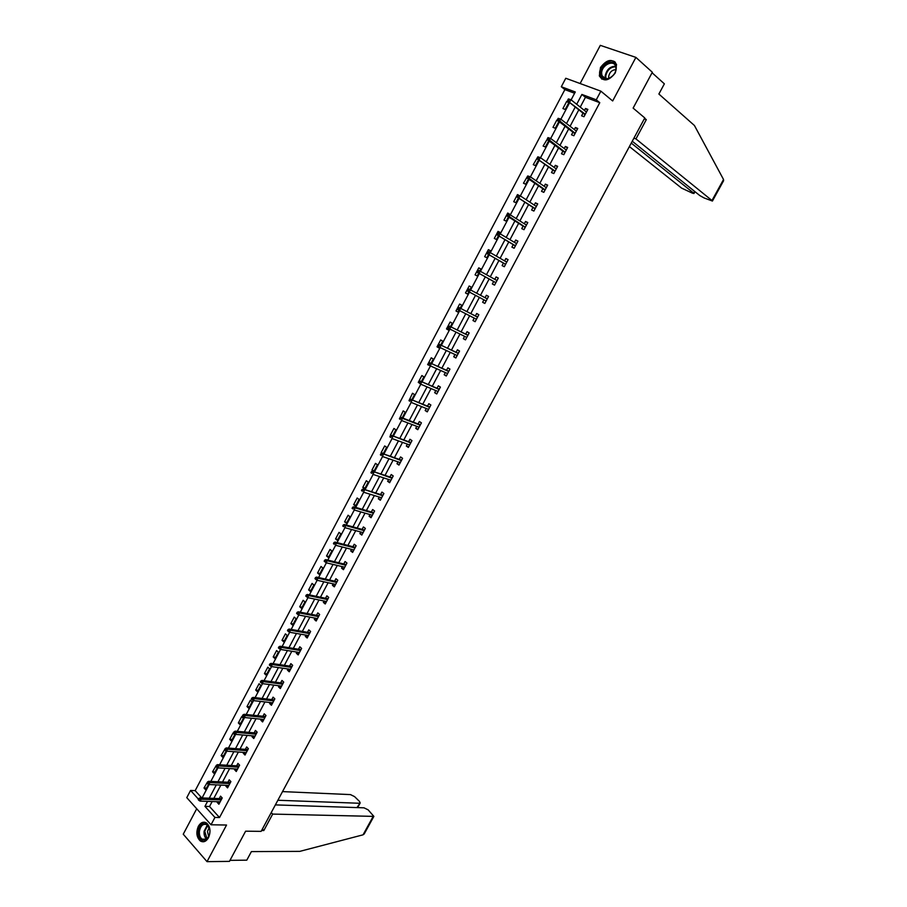 <?xml version="1.0" encoding="UTF-8"?>
<svg xmlns="http://www.w3.org/2000/svg" width="907" height="907" viewBox="0 0 907 907"><rect width="100%" height="100%" fill="white"/><g stroke="black" fill="none" stroke-linecap="round" stroke-linejoin="round"><path stroke-width="1.36" d="M600.479 67.56L599.346 75.939C603.677 82.061 609.016 81.018 615.354 72.809L616.533 64.499C612.168 58.286 606.817 59.306 600.479 67.56M198.372 826.266C195.878 832.399 196.536 837.297 200.311 840.959C203.406 842.682 206.127 841.605 208.485 837.728C210.968 831.64 210.345 826.753 206.626 823.08C203.508 821.277 200.753 822.343 198.372 826.266M574.607 93.251L564.88 89.6L561.308 86.743L565.775 78.263L600.865 91.154L596.262 99.815L581.897 94.441L576.693 104.282M196.706 808.761L183.248 834.202L207.023 861.65L229.437 861.378L245.616 831.186L261.137 831.368L644.786 117.944L633.12 108.103L652.337 72.243L635.898 57.39L600.309 45.35L580.129 83.535M212.159 801.527L209.528 806.493L219.517 817.536L214.925 817.434L211.025 824.78L186.785 797.65L190.583 790.439L198.452 799.158M564.88 89.6L195.175 790.632L190.583 790.439M195.175 790.632L201.785 797.945M207.51 782.004L204.007 787.968L205.64 789.748L208.531 784.283M216.07 765.825L212.544 771.8L214.188 773.569L217.34 767.628M224.653 749.579L221.115 755.588L222.771 757.334L226.081 751.075L225.514 750.474M231.387 741.03L234.709 734.749L233.031 733.026L229.709 739.307L231.387 741.03M240.038 724.67L243.382 718.355L241.67 716.655L238.348 722.958L240.038 724.67M248.722 708.242L252.067 701.905L250.355 700.227L247.01 706.553L248.722 708.242M257.441 691.758L260.797 685.397L259.073 683.731L255.717 690.08L257.441 691.758M266.193 675.205L269.56 668.81L267.814 667.178L264.447 673.55L266.193 675.205M274.968 658.584L278.358 652.178L276.601 650.557L273.211 656.951L274.968 658.584M283.789 641.895L287.19 635.467L285.41 633.868L282.02 640.297L283.789 641.895M292.644 625.15L296.056 618.699L294.265 617.111L290.852 623.562L292.644 625.15M301.532 608.336L304.956 601.851L303.142 600.298L299.718 606.772L301.532 608.336M310.455 591.466L313.89 584.947L312.065 583.416L308.629 589.913L310.455 591.466M319.411 574.516L322.858 567.986L321.01 566.467L317.563 572.997L319.411 574.516M328.402 557.51L331.86 550.946L330.001 549.449L326.543 556.002L328.402 557.51M337.427 540.425L340.907 533.838L339.025 532.375L335.556 538.951L337.427 540.425M346.485 523.282L349.977 516.673L348.084 515.221L344.592 521.831L346.485 523.282M355.589 506.072L359.093 499.428L357.177 498.011L353.673 504.632L355.589 506.072M364.716 488.794L368.242 482.127L366.315 480.721L362.789 487.376L364.716 488.794M373.888 471.447L377.425 464.747L375.475 463.375L371.949 470.053L373.888 471.447M383.219 453.795L386.643 447.31L384.681 445.949L381.133 452.661L382.323 453.489M392.697 435.859L395.906 429.793L393.921 428.455L390.361 435.19L390.906 435.564M402.22 417.844L405.191 412.209L403.196 410.894L399.896 417.844M411.778 399.749L414.522 394.556L412.504 393.264L409.204 400.236M421.381 381.586L423.898 376.836L421.857 375.566L418.263 382.38L418.751 382.686M431.029 363.344L433.297 359.036L431.244 357.8L427.628 364.637L429.827 365.6M440.7 345.034L442.741 341.168L440.677 339.955L437.038 346.825L439.113 348.05L439.521 347.268M450.428 326.645L452.23 323.232L450.133 322.042L446.493 328.935L448.58 330.137L449.26 328.844M460.189 308.176L461.742 305.217L459.634 304.049L455.983 310.976L458.08 312.155L459.033 310.353M469.985 289.628L471.3 287.134L469.18 285.988L465.506 292.95L467.627 294.106L468.851 291.782M479.848 270.978L480.903 268.982L478.76 267.86L475.064 274.844L477.207 275.977L478.692 273.166M489.746 252.248L490.54 250.751L488.374 249.652L484.667 256.67L486.832 257.769L488.567 254.482M499.689 233.439L500.211 232.441L498.034 231.376L494.315 238.416L496.492 239.493L498.487 235.718M509.677 214.551L507.727 213.02L503.986 220.095L506.185 221.149L508.442 216.864M518.407 195.028L517.455 194.597L513.713 201.694L515.924 202.715L518.453 197.941M527.545 176.23L523.475 183.214L525.709 184.223L528.498 178.94M537.363 157.648L533.271 164.666L535.527 165.641L538.577 159.859M547.352 139.043L543.112 146.038L545.379 146.991L548.712 140.698M557.771 120.506L556.796 120.121L552.987 127.331L555.277 128.261L558.882 121.447M565.22 109.452L569.052 102.196L566.739 101.312L562.907 108.557L565.22 109.452M219.517 817.536L599.776 102.695L585.434 97.31L580.242 107.117M578.813 109.826L570.084 126.288M568.678 128.93L559.959 145.381M558.587 147.966L549.88 164.382M548.542 166.911L539.846 183.316M538.543 185.788L529.858 202.17M528.577 204.574L519.904 220.945M518.657 223.292L509.995 239.641M508.782 241.931L500.12 258.268M498.941 260.49L490.29 276.805M489.145 278.982L480.506 295.274M479.384 297.405L470.79 313.618M469.633 315.783L461.096 331.883M459.928 334.093L451.459 350.079M450.269 352.324L441.856 368.197M440.643 370.487L432.288 386.246M431.052 388.57L422.764 404.216M421.506 406.574L413.275 422.118M412.005 424.51L403.819 439.94M402.527 442.378L394.409 457.695M393.094 460.178L385.033 475.381M383.706 477.898L375.702 493M374.353 495.539L366.405 510.539M365.033 513.124L357.143 528.01M355.748 530.629L347.914 545.413M346.508 548.066L338.73 562.748M337.302 565.435L329.57 580.015M328.13 582.736L320.454 597.214M318.992 599.969L311.373 614.345M309.899 617.134L302.337 631.408M300.841 634.231L293.324 648.392M291.816 651.26L284.356 665.33M282.825 668.21L275.422 682.189M273.869 685.114L266.511 698.98M264.946 701.939L257.645 715.714M256.057 718.695L248.813 732.368M247.214 735.396L240.015 748.967M238.394 752.028L231.251 765.508M229.618 768.592L222.521 781.97M220.866 785.088L213.825 798.375M217.578 801.709L217.215 802.412L218.882 804.237L222.215 797.967L220.537 796.142L219.245 798.579M226.274 785.349L225.866 786.097L227.555 787.9L230.9 781.607L229.21 779.805L227.918 782.242M234.992 768.909L234.562 769.714L236.262 771.506L239.618 765.179L237.917 763.399L236.614 765.837M243.745 752.413L243.291 753.275L245.003 755.043L248.371 748.694L246.647 746.937L245.355 749.375M252.531 735.86L252.044 736.779L253.779 738.525L257.169 732.153L255.423 730.407L254.13 732.845M261.352 719.228L260.842 720.203L262.588 721.938L265.989 715.532L264.232 713.82L262.939 716.258M270.207 702.54L269.662 703.571L271.431 705.283L274.844 698.855L273.075 697.154L271.771 699.603M279.107 685.794L278.528 686.871L280.308 688.56L283.732 682.109L281.941 680.431L280.648 682.88M288.029 668.969L287.428 670.114L289.22 671.781L292.666 665.307L290.852 663.652L289.56 666.089M296.997 652.088L296.351 653.278L298.176 654.922L301.623 648.426L299.798 646.793L298.505 649.242M305.988 635.127L305.319 636.385L307.156 638.006L310.625 631.487L308.777 629.866L307.484 632.315M315.024 618.109L314.321 619.424L316.169 621.023L319.649 614.481L317.801 612.883L316.498 615.331M324.094 601.024L323.357 602.395L325.228 603.983L328.719 597.407L326.849 595.831L325.545 598.28M333.198 583.87L332.438 585.298L334.32 586.863L337.823 580.253L335.93 578.711L334.638 581.16M342.336 566.648L341.542 568.133L343.447 569.675L346.962 563.043L345.057 561.524L343.753 563.973M351.519 549.347L350.692 550.9L352.608 552.42L356.145 545.765L354.218 544.257L352.914 546.717M360.725 531.99L359.875 533.611L361.802 535.096L365.351 528.418L363.412 526.933L362.108 529.382M369.977 514.564L369.092 516.242L371.042 517.704L374.602 511.004L372.641 509.541L371.337 511.99M379.262 497.059L378.344 498.793L380.316 500.245L383.888 493.51L381.915 492.07L380.611 494.53M388.593 479.497L387.64 481.288L389.625 482.717L393.219 475.948L391.223 474.542L389.919 476.991M397.958 461.856L396.971 463.715L398.967 465.11L402.572 458.318L400.565 456.935L399.261 459.384M407.356 444.135L406.336 446.063L408.354 447.434L411.971 440.621L409.941 439.26L408.638 441.709M416.789 426.358L415.735 428.342L417.776 429.691L421.415 422.855L419.363 421.506L418.059 423.966M426.267 408.501L425.179 410.554L427.242 411.88L430.882 405.01L428.818 403.694L427.514 406.143M435.779 390.577L434.657 392.686L436.732 393.989L440.405 387.096L438.319 385.804L437.015 388.264M445.337 372.573L444.181 374.75L446.278 376.031L449.951 369.104L447.854 367.834L446.539 370.294M454.929 354.501L453.738 356.746L455.847 358.004L459.543 351.043L457.423 349.796L456.119 352.256M464.554 336.35L463.33 338.662L465.461 339.898L469.168 332.914L467.037 331.69L465.722 334.15M474.225 318.13L472.966 320.511L475.121 321.713L478.839 314.706L476.685 313.505L475.381 315.965M483.941 299.832L482.637 302.28L484.814 303.46L488.556 296.419L486.379 295.251L485.064 297.711M493.669 281.499L492.354 283.97L494.542 285.138L498.306 278.064L496.106 276.918L494.814 279.333M503.43 263.098L502.115 265.592L504.315 266.726L508.09 259.629L505.868 258.506L504.609 260.887M513.237 244.629L511.899 247.146L514.133 248.246L517.92 241.126L515.686 240.026L514.45 242.35M523.09 226.081L521.74 228.609L523.985 229.698L527.783 222.532L525.527 221.467L524.325 223.746M532.965 207.454L531.615 210.005L533.883 211.059L537.704 203.871L535.425 202.828L534.234 205.061M542.896 188.747L541.524 191.32L543.815 192.352L547.647 185.13L545.356 184.121L544.2 186.298M552.862 169.96L551.49 172.557L553.792 173.566L557.646 166.321L555.322 165.323L554.2 167.455M562.873 151.106L561.478 153.725L563.814 154.7L567.68 147.422L565.344 146.458L564.233 148.533M572.918 132.173L571.523 134.803L573.87 135.755L577.748 128.443L575.401 127.513L574.324 129.531M583.02 113.148L581.602 115.813L583.972 116.731L587.872 109.396L585.491 108.489L584.448 110.461M600.865 91.154L612.667 100.96L635.898 57.39M599.776 102.695L596.262 99.815M207.023 861.65L226.546 825.03L211.025 824.78M571.127 99.849L575.287 91.97L561.308 86.743M202.068 797.956L209.166 784.544M210.821 781.392L217.963 767.889M219.607 764.771L226.807 751.166M228.428 748.082L235.673 734.387M237.283 731.337L244.584 717.528M246.182 714.512L253.529 700.612M255.105 697.63L262.508 683.629M264.062 680.681L271.522 666.577M273.064 663.663L280.569 649.457M282.1 646.578L289.662 632.27M291.17 629.424L298.777 615.014M300.274 612.191L307.938 597.69M309.412 594.901L317.133 580.287M318.595 577.544L326.373 562.828M327.801 560.107L335.647 545.288M337.064 542.613L344.955 527.681M346.349 525.04L354.297 509.995M355.68 507.387L363.684 492.252M365.045 489.678L373.106 474.429M374.444 471.889L382.561 456.527M383.888 454.033L392.062 438.557M393.366 436.097L401.597 420.519M402.878 418.093L411.177 402.402M412.436 400.021L420.791 384.217M422.038 381.858L430.451 365.94M431.675 363.639L440.144 347.608M441.346 345.329L449.883 329.184M451.062 326.951L459.656 310.693M460.824 308.505L469.475 292.122M470.62 289.968L479.315 273.517M480.472 271.318L489.19 254.833M490.381 252.588L499.099 236.081M500.324 233.779L509.054 217.249M510.312 214.88L519.053 198.338M520.335 195.912L529.098 179.348M530.414 176.865L539.177 160.278M540.527 157.727L549.302 141.129M550.685 138.522L559.472 121.901M560.877 119.225L569.675 102.593M207.567 801.369L204.937 806.357L214.925 817.434M575.253 107.003L566.501 123.533M565.095 126.198L556.342 142.705M554.971 145.301L546.241 161.797M544.892 164.326L536.173 180.799M534.858 183.282L526.151 199.733M524.87 202.148L516.162 218.587M514.915 220.945L506.231 237.362M505.006 239.652L496.322 256.057M495.143 258.291L486.469 274.674M485.313 276.85L476.651 293.21M475.517 295.342L466.901 311.623M465.745 313.799L457.196 329.967M456.017 332.177L447.514 348.231M446.323 350.487L437.888 366.417M436.675 368.718L428.297 384.534M427.061 386.87L418.739 402.583M417.481 404.953L409.227 420.553M407.946 422.957L399.749 438.444M398.456 440.893L390.305 456.266M388.99 458.749L380.906 474.021M379.58 476.538L371.541 491.707M370.192 494.258L362.222 509.315M360.85 511.911L352.936 526.854M351.542 529.484L343.685 544.325M342.268 546.989L334.468 561.716M333.039 564.415L325.296 579.051M323.844 581.784L316.158 596.318M314.684 599.085L307.054 613.506M305.568 616.307L297.984 630.626M296.476 633.46L288.948 647.689M287.428 650.557L279.957 664.672M278.415 667.575L270.989 681.599M269.436 684.536L262.066 698.458M260.502 701.417L253.178 715.249M251.59 718.242L244.323 731.972M242.713 734.999L235.503 748.626M233.881 751.688L226.716 765.225M225.072 768.32L217.963 781.743M216.308 784.872L209.245 798.217M209.528 806.493L204.937 806.357M585.434 97.31L581.897 94.441M219.811 802.491L217.215 802.412M206.524 788.07L204.007 787.968M215.05 771.948L212.544 771.8M228.451 786.21L225.866 786.097M223.61 755.758L221.115 755.588M237.135 769.873L234.562 769.714M232.192 739.511L229.709 739.307M245.842 753.468L243.291 753.275M240.82 723.196L238.348 722.958M254.595 736.994L252.044 736.779M249.47 706.825L247.01 706.553M263.37 720.464L260.842 720.203M258.166 690.386L255.717 690.08M272.191 703.866L269.662 703.571M266.885 673.89L264.447 673.55M281.034 687.2L278.528 686.871M275.637 657.326L273.211 656.951M289.923 670.466L287.428 670.114M284.424 640.693L282.02 640.297M298.834 653.675L296.351 653.278M293.256 624.005L290.852 623.562M307.79 636.816L305.319 636.385M302.11 607.248L299.718 606.772M316.781 619.889L314.321 619.424M310.999 590.423L308.629 589.913M325.806 602.894L323.357 602.395M319.922 573.53L317.563 572.997M334.864 585.843L332.438 585.298M328.89 556.581L326.543 556.002M343.957 568.712L341.542 568.133M337.88 539.563L335.556 538.951M353.084 551.513L350.692 550.9M346.916 522.477L344.592 521.831M362.256 534.257L359.875 533.611M355.986 505.312L353.673 504.632M371.462 516.922L369.092 516.242M365.09 488.091L362.789 487.376M380.702 499.519L378.344 498.793M374.228 470.801L371.949 470.053M389.976 482.048L387.64 481.288M383.4 453.443L381.133 452.661M399.295 464.509L396.971 463.715M391.178 435.496L390.361 435.19M408.638 446.902L406.336 446.063M418.036 429.215L415.735 428.342M427.458 411.472L425.179 410.554M436.925 393.649L434.657 392.686M429.827 365.612L427.628 364.637M446.425 375.747L444.181 374.75M439.215 347.835L437.038 346.825M455.972 357.777L453.738 356.746M448.659 329.989L446.493 328.935M465.552 339.74L463.33 338.662M458.126 312.065L455.983 310.976M475.166 321.622L472.966 320.511M471.3 287.134L469.18 285.988M467.638 294.083L465.506 292.95M484.826 303.437L482.637 302.28M488.556 296.419L486.379 295.251M480.869 269.05L478.76 267.86M498.26 278.132L496.106 276.918M490.472 250.876L488.374 249.652M508.022 259.765L505.868 258.506M500.108 232.645L498.034 231.376M517.806 241.319L515.686 240.026M509.791 214.324L507.727 213.02M527.647 222.805L525.527 221.467M518.124 195.028L517.455 194.597M537.522 204.211L535.425 202.828M547.431 185.55L545.356 184.121M557.386 166.797L555.322 165.323M567.385 147.977L565.344 146.458M558.78 121.629L556.796 120.121M577.419 129.066L575.401 127.513M568.7 102.865L566.739 101.312M587.498 110.087L585.491 108.489M221.172 799.917L201.161 799.203L199.959 797.877L221.818 798.67L222.102 798.069L221.773 798.67M199.438 799.294L198.769 798.545L198.214 799.611L198.882 800.359L199.438 799.294L201.161 799.203L200.152 801.119L220.174 801.799M199.959 797.877L198.769 798.545M198.882 800.359L200.152 801.119M209.778 832.83C208.769 843.782 196.966 841.9 198.531 831.141C199.506 820.313 211.274 821.969 209.778 832.83M209.664 829.202L207.159 824.86C203.315 823.227 200.73 825.347 199.404 831.209C199.109 834.837 200.005 837.501 202.102 839.168C205.175 840.698 207.601 839.27 209.358 834.882M209.177 827.569L207.465 831.504L208.701 836.503M204.733 822.252C201.003 822.649 198.667 825.574 197.703 831.016C197.341 835.528 198.463 838.828 201.059 840.902L203.678 841.741M616.204 68.501C615.853 79.045 599.572 83.421 600.706 72.764C601.024 62.368 617.248 57.799 616.204 68.501M601.624 72.9L601.919 75.542C603.813 82.56 615.785 77.004 615.966 68.955L615.683 66.392C613.801 59.272 601.794 64.896 601.624 72.9M615.898 69.658C611.998 69.884 609.572 72.186 608.631 76.585L608.835 78.387M615.399 62.402C610.762 57.504 599.765 64.987 599.572 73.082L599.946 76.369L601.863 79.17M261.59 830.506L263.824 830.54L272.678 814.089L373.865 816.391L368.117 809.826L364.002 807.82L275.365 804.894M272.678 814.089L271.238 812.581M364.319 833.748L363.049 834.825L299.82 851.367L251.386 851.605L246.783 860.165L229.981 860.358M356.95 807.593L360.17 803.001L359.489 801.425L354.546 796.595L350.465 794.6L282.508 791.607M359.319 803.262L277.859 800.257M263.824 830.54L262.406 828.998M632.258 141.22L699.796 195.549L704.081 197.941L712.414 201.048L711.972 200.526L723.537 179.507L723.503 180.878M723.537 179.507L694.433 125.506L658.879 94.033L664.366 83.841L652.065 72.741M629.39 146.571L681.599 188.112L692.495 193.202L693.968 193.508L694.456 191.252M631.261 143.091L693.504 192.987M633.925 138.125L635.943 138.907L711.972 200.526M644.276 118.896L646.306 119.656L635.943 138.907M644.628 118.239L646.306 119.656M230.491 782.378L230.752 781.766L230.435 782.367M230.48 782.367L208.712 781.29L209.936 782.605L229.856 783.58M208.225 782.684L207.544 781.947L206.977 783.013L207.658 783.75L208.225 782.684L209.936 782.605L208.916 784.532L228.847 785.462M208.712 781.29L207.544 781.947M207.658 783.75L208.916 784.532M238.564 767.175L218.746 765.95L217.51 764.646L239.165 766.007L239.437 765.406L239.131 765.996M217.034 766.007L216.354 765.281L215.787 766.358L216.467 767.084L217.034 766.007L218.746 765.95L217.725 767.866L237.555 769.068M217.51 764.646L216.354 765.281M216.467 767.084L217.725 767.866M247.316 750.701L227.589 749.216L226.342 747.924L247.894 749.567L248.167 748.978L247.849 749.567M225.877 749.273L225.185 748.547L224.619 749.624L225.31 750.35L225.877 749.273L227.589 749.216L226.557 751.155L246.307 752.606M226.342 747.924L225.185 748.547M225.31 750.35L226.557 751.155M256.091 734.171L236.466 732.425L235.208 731.144L256.658 733.071L256.919 732.493L256.613 733.071M234.754 732.459L234.063 731.756L233.496 732.833L234.187 733.548L234.754 732.459L236.466 732.425L235.435 734.364L255.082 736.076M235.208 731.144L234.063 731.756M234.187 733.548L235.435 734.364M264.901 717.573L245.378 715.555L244.119 714.297L265.445 716.519L265.706 715.94L265.4 716.519M243.677 715.589L242.974 714.886L242.396 715.974L243.099 716.677L243.677 715.589L245.378 715.555L244.346 717.505L263.892 719.489M244.119 714.297L242.974 714.886M243.099 716.677L244.346 717.505M274.288 699.909L274.538 699.32L274.231 699.887M274.277 699.898L253.053 697.392L254.323 698.628L273.755 700.907M252.622 698.651L251.919 697.959L251.341 699.048L252.044 699.739L252.622 698.651L254.323 698.628L253.291 700.589L272.735 702.834M253.053 697.392L251.919 697.959M252.044 699.739L253.291 700.589M281.544 686.111L281.306 686.701M283.687 682.075L283.438 682.676M282.633 684.184L263.313 681.633L262.021 680.409L283.131 683.209L283.392 682.642L283.097 683.198M261.613 681.645L260.899 680.964L260.32 682.053L261.035 682.733L261.613 681.645L263.313 681.633L262.27 683.606L281.612 686.111M262.021 680.409L260.899 680.964M261.035 682.733L262.27 683.606M290.467 669.321L290.183 669.967M292.621 665.262L292.326 665.931M291.555 667.393L272.327 664.57L271.034 663.357L292.031 666.452L292.281 665.897L291.986 666.452M270.637 664.57L269.912 663.89L269.334 664.99L270.059 665.67L270.637 664.57L272.327 664.57L271.284 666.543L290.523 669.332M271.034 663.357L269.912 663.89M270.059 665.67L271.284 666.543M299.061 653.131L299.412 652.473M301.577 648.392L301.26 649.117M300.512 650.534L281.385 647.439L280.07 646.249L300.965 649.639L301.215 649.083L300.92 649.627M279.696 647.428L278.959 646.759L278.381 647.859L279.107 648.528L279.696 647.428L281.385 647.439L280.342 649.423L299.469 652.484M280.07 646.249L278.959 646.759M279.107 648.528L280.342 649.423M308.391 635.546L308.063 636.306M310.579 631.453L310.217 632.236M309.491 633.608L290.478 630.24L289.152 629.061L309.933 632.757L310.171 632.202L309.945 632.769M288.789 630.218L288.052 629.56L287.474 630.66L288.199 631.317L288.789 630.218L290.478 630.24L289.424 632.224L308.459 635.558M289.152 629.061L288.052 629.56M288.199 631.317L289.424 632.224M317.416 618.563L317.053 619.379M319.604 614.436L319.219 615.297M318.516 616.613L299.605 612.973L298.267 611.806L318.935 615.808L319.173 615.252L318.89 615.796M297.915 612.939L297.179 612.293L296.589 613.393L297.337 614.039L297.915 612.939L299.605 612.973L298.55 614.969L317.473 618.574M298.267 611.806L297.179 612.293M297.337 614.039L298.55 614.969M326.475 601.511L326.078 602.373M328.674 597.362L328.255 598.28M327.574 599.55L308.777 595.638L307.428 594.482L327.971 598.79L328.209 598.246L327.926 598.779M307.088 595.582L306.339 594.947L305.75 596.058L306.498 596.704L307.088 595.582L308.777 595.638L307.711 597.634L326.531 601.522M307.428 594.482L306.339 594.947M306.498 596.704L307.711 597.634M335.567 584.391L335.137 585.31M337.778 580.219L337.325 581.206M336.667 582.43L317.972 578.224L316.611 577.09L337.041 581.704L337.279 581.16L336.996 581.693M316.294 578.167L315.534 577.532L314.944 578.655L315.704 579.29L316.294 578.167L317.972 578.224L316.906 580.242L335.624 584.403M316.611 577.09L315.534 577.532M315.704 579.29L316.906 580.242M344.694 567.204L344.241 568.179M346.916 563.009L346.429 564.052M346.145 564.551L346.383 564.018L346.145 564.551L325.84 559.63L327.212 560.753L345.805 565.231M325.534 560.673L324.774 560.061L324.173 561.184L324.944 561.796L325.534 560.673L327.212 560.753L326.146 562.771L344.751 567.226M325.84 559.63L324.774 560.061M324.944 561.796L326.146 562.771M353.855 549.948L353.367 550.991M356.1 545.731L355.567 546.842M354.966 547.975L336.486 543.202L335.102 542.103L355.249 547.318M334.808 543.112L334.048 542.499L333.447 543.633L334.218 544.245L334.808 543.112L336.486 543.202L335.42 545.232L353.911 549.971M334.218 544.245L333.447 543.633M335.102 542.103L334.048 542.499M363.049 532.624L362.539 533.724M365.306 528.384L364.75 529.563M364.172 530.64L345.805 525.584L344.411 524.495L364.433 530.028M344.127 525.482L343.356 524.881L342.755 526.015L343.526 526.616L344.127 525.482L345.805 525.584L344.728 527.613L363.106 532.647M343.526 526.616L342.755 526.015M344.411 524.495L343.356 524.881M372.289 515.233L371.745 516.389M374.557 510.958L373.967 512.206M373.412 513.237L355.159 507.886L353.741 506.82L373.65 512.67M353.481 507.784L352.698 507.183L352.097 508.328L352.88 508.918L353.481 507.784L355.159 507.886L354.07 509.938L372.346 515.255M352.88 508.918L352.097 508.328M353.741 506.82L352.698 507.183M381.564 497.773L380.985 498.975M383.842 493.476L383.208 494.791M382.947 495.256L363.117 489.077L382.686 495.766M362.879 490.007L362.086 489.429L361.485 490.562L362.278 491.152L362.879 490.007L364.546 490.131L363.458 492.184L381.62 497.784M362.278 491.152L361.485 490.562M363.117 489.077L362.086 489.429M390.872 480.234L390.271 481.504M393.162 475.914L392.504 477.297M392.005 478.227L372.539 471.266L392.255 477.762M372.312 472.162L371.507 471.583L370.906 472.728L371.7 473.307L372.312 472.162L373.979 472.298L372.879 474.35L390.928 480.257M371.7 473.307L370.906 472.728M372.539 471.266L371.507 471.583M400.225 462.638L399.579 463.965M401.824 459.736L402.572 458.33M401.359 460.62L381.994 453.375L401.529 460.178M381.779 454.237L380.974 453.67L380.362 454.826L381.167 455.393L381.779 454.237L383.434 454.384L382.346 456.459L400.27 462.649M381.167 455.393L380.362 454.826M381.994 453.375L380.974 453.67M409.601 444.963L408.932 446.346M411.891 440.655L411.188 442.106M410.746 442.933L391.484 435.405L410.894 442.537M391.291 436.244L390.475 435.689L389.863 436.845L390.679 437.401L391.291 436.244L392.946 436.403L391.847 438.478L409.658 444.986M390.679 437.401L389.863 436.845M391.484 435.405L390.475 435.689M421.347 422.968L420.338 424.85L401.007 417.367L402.493 418.354L401.382 420.44L419.057 427.22L418.331 428.66M400.837 418.172L400.01 417.628L399.397 418.796L400.225 419.34L400.837 418.172L402.493 418.354L420.179 425.19M400.225 419.34L399.397 418.796M401.007 417.367L400.01 417.628M428.512 409.476L427.753 410.905M430.734 405.168L430.031 406.631M429.635 407.356L410.576 399.261L429.793 407.073M410.418 400.032L409.59 399.499L408.978 400.667L409.805 401.2L410.418 400.032L412.073 400.225L410.962 402.311L428.546 409.42M409.805 401.2L408.978 400.667M410.576 399.261L409.59 399.499M437.979 391.654L437.219 393.082M440.212 387.323L439.51 388.786M439.147 389.466L420.19 381.076L439.215 389.205M437.99 391.507L420.587 384.126L418.592 382.471L419.431 382.992L420.043 381.824L419.204 381.291L418.592 382.471M420.043 381.824L421.698 382.017L420.587 384.126L419.431 382.992M420.19 381.076L419.204 381.291M447.491 373.741L446.732 375.181M449.736 369.398L449.022 370.872M448.682 371.496L429.839 362.811L448.738 371.28M429.714 363.526L428.864 363.015L428.251 364.195L429.09 364.705L429.714 363.526L431.358 363.741L430.235 365.85L447.582 373.571M429.09 364.705L428.251 364.195M429.839 362.811L428.864 363.015M457.037 355.771L456.266 357.211M459.282 351.406L458.568 352.88M458.262 353.458L439.532 344.479L458.341 353.311M439.419 345.159L438.569 344.66L437.945 345.839L438.795 346.338L439.419 345.159L441.063 345.386L439.94 347.506L457.162 355.544M438.795 346.338L437.945 345.839M439.532 344.479L438.569 344.66M466.629 337.71L465.858 339.161M468.885 333.334L468.159 334.819M466.72 337.404L448.126 328.198L447.673 327.404L448.534 327.903L449.158 326.724L448.307 326.225L447.673 327.404M467.921 335.227L449.26 326.067L467.887 335.341M449.158 326.724L450.802 326.951L449.679 329.082L448.534 327.903M449.26 326.067L448.307 326.225M476.243 319.593L475.472 321.044M478.511 315.194L477.796 316.679M476.379 319.219L457.899 309.718L457.457 308.902L458.318 309.389L458.953 308.199L458.08 307.711L457.457 308.902M477.558 317.087L459.021 307.575L477.547 317.144M458.953 308.199L460.586 308.448L459.452 310.591L458.318 309.389M459.021 307.575L458.08 307.711M485.914 301.396L485.132 302.859M488.193 296.974L487.467 298.471M487.24 298.891L468.828 289.016L487.195 298.857M486.073 300.965L467.695 291.158L467.275 290.319L468.148 290.796L468.772 289.605L467.899 289.129L467.275 290.319M468.772 289.605L470.404 289.866L469.27 292.02L468.148 290.796M468.828 289.016L467.899 289.129M494.78 284.56L495.619 283.12M497.172 280.184L497.954 278.721M477.762 270.467L477.127 271.669L478.012 272.134L478.647 270.932L477.762 270.467L478.681 270.377L496.934 280.512M495.789 282.678L477.547 272.531L495.857 282.667M478.647 270.932L480.268 271.204L479.134 273.358L478.012 272.134M477.127 271.669L477.547 272.531M504.519 266.216L505.358 264.776M506.922 261.828L507.705 260.354M505.528 264.322L487.433 253.824L505.63 264.266M487.66 251.727L487.025 252.928L487.909 253.382L488.556 252.18L487.66 251.727L488.578 251.658L506.764 262.134M488.556 252.18L490.177 252.463L489.032 254.64L487.909 253.382M487.025 252.928L487.433 253.824M515.142 246.353L514.36 247.826M516.718 243.393L517.5 241.908M515.323 245.888L497.353 235.026L515.448 245.786M497.603 232.906L496.968 234.119L497.864 234.562L498.499 233.348L497.603 232.906L498.51 232.861L516.582 243.643M498.499 233.348L500.12 233.655L498.975 235.831L497.864 234.562M496.968 234.119L497.353 235.026M524.121 229.312L524.96 227.85M526.491 224.857L527.33 223.394M507.591 214.007L506.945 215.22L507.852 215.651L508.498 214.437L507.591 214.007L510.108 214.755L526.434 225.083M508.498 214.437L510.108 214.755L508.963 216.943L507.33 216.161L525.187 227.396M507.852 215.651L525.3 227.226M506.945 215.22L507.33 216.161M533.985 210.741L534.824 209.279M536.411 206.297L537.205 204.801M535.017 208.791L517.341 197.216L535.198 208.587M517.614 195.028L516.967 196.252L517.886 196.672L518.532 195.447L517.614 195.028L520.142 195.787L536.332 206.433M518.532 195.447L520.142 195.787L518.985 197.975L517.886 196.672M516.967 196.252L517.341 197.216M543.883 192.103L544.733 190.629M546.32 187.636L547.114 186.139M527.681 175.969L527.035 177.194L527.953 177.602L528.6 176.377L527.681 175.969L530.221 176.729L529.053 178.928L527.386 178.191L544.982 190.164M528.6 176.377L530.221 176.729L546.275 187.715M527.953 177.602L545.13 189.88M527.035 177.194L527.386 178.191M553.826 173.384L554.676 171.899M556.274 168.895L557.068 167.387M554.88 171.389L537.488 159.088L555.107 171.094M537.794 156.832L537.148 158.067L538.078 158.464L538.724 157.228L537.794 156.832L540.334 157.591L556.263 168.917M538.724 157.228L540.334 157.591L539.166 159.802L538.078 158.464M537.148 158.067L537.488 159.088M564.664 153.09L563.859 154.609M566.229 150.006L567.068 148.567M547.941 137.615L547.295 138.85L548.236 139.236L548.882 138L547.941 137.615L550.492 138.374L549.313 140.596L547.624 139.905L564.925 152.603M548.882 138L550.492 138.374L566.285 150.04M548.236 139.236L565.129 152.229M547.295 138.85L547.624 139.905M574.687 134.213L573.882 135.733M576.296 131.05L577.101 129.667M558.145 118.318L557.488 119.554L558.429 119.928L559.086 118.692L558.145 118.318L560.685 119.078L576.353 131.096M559.086 118.692L560.685 119.078L559.506 121.311L557.805 120.631L574.936 133.703M558.429 119.928L575.185 133.284M557.488 119.554L557.805 120.631M586.41 112.014L587.192 110.677M584.754 115.246L583.915 116.708M584.981 114.713L584.698 115.223L585.015 114.736L568.031 101.289L585.287 114.259M568.383 98.931L567.725 100.178L568.678 100.541L569.335 99.294L568.383 98.931L570.934 99.702L586.455 112.06M569.335 99.294L570.934 99.702L569.743 101.947L568.678 100.541M567.725 100.178L568.031 101.289M206.807 839.19L202.102 839.168M206.592 839.043C204.642 837.32 203.814 834.723 204.098 831.254L207.352 824.996M207.726 825.336L204.721 831.288L207.011 838.714M601.919 75.542L605.536 78.728L605.173 75.927C606.579 69.59 610.06 66.358 615.626 66.234M615.796 66.767C610.434 66.937 607.078 70.066 605.74 76.154L606.069 78.796M363.049 834.825L373.049 816.651M360.17 803.001L357.641 807.615M364.161 834.043L373.865 816.391M693.968 193.508L694.977 191.672M712.414 201.048L723.639 180.64"/></g></svg>
